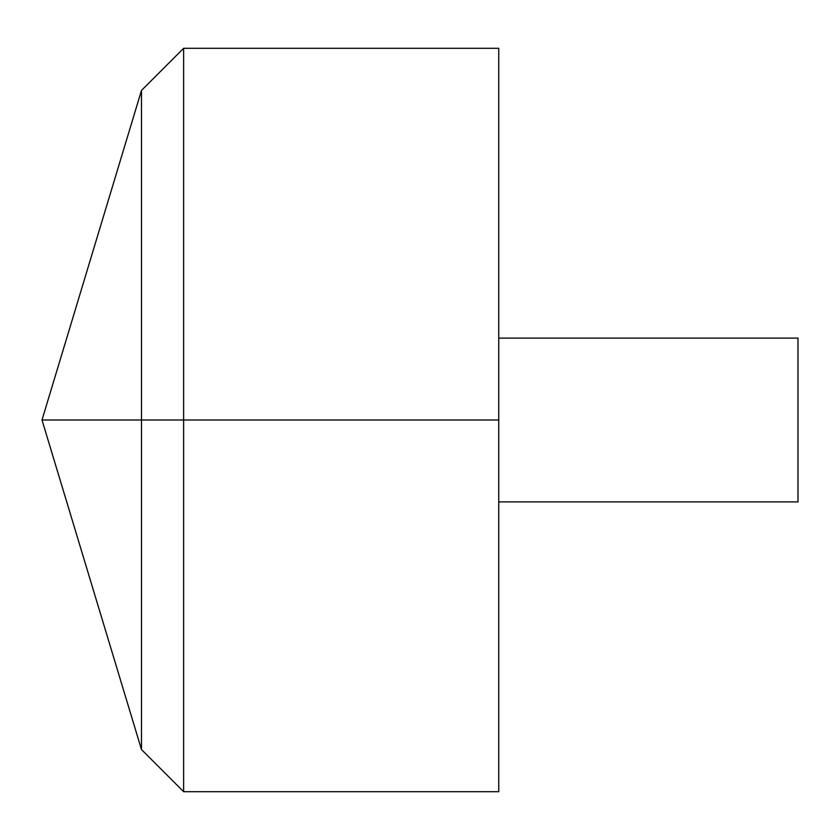 <?xml version="1.0" encoding="UTF-8"?>
<svg xmlns="http://www.w3.org/2000/svg" width="840" height="840" viewBox="0 0 840 840"><rect width="100%" height="100%" fill="white"/><g stroke="black" fill="none" stroke-linecap="round" stroke-linejoin="round"><path stroke-width="1.26" d="M498.75 48.3L498.75 791.7L183.624 791.7L183.624 48.3L498.75 48.3M183.624 791.7L141.488 749.564L42 420L141.488 90.436L141.488 749.564L141.488 90.436L183.624 48.3M498.75 338.1L798 338.1L798 501.9L498.75 501.9M498.75 420L42 420L498.75 420"/></g></svg>
